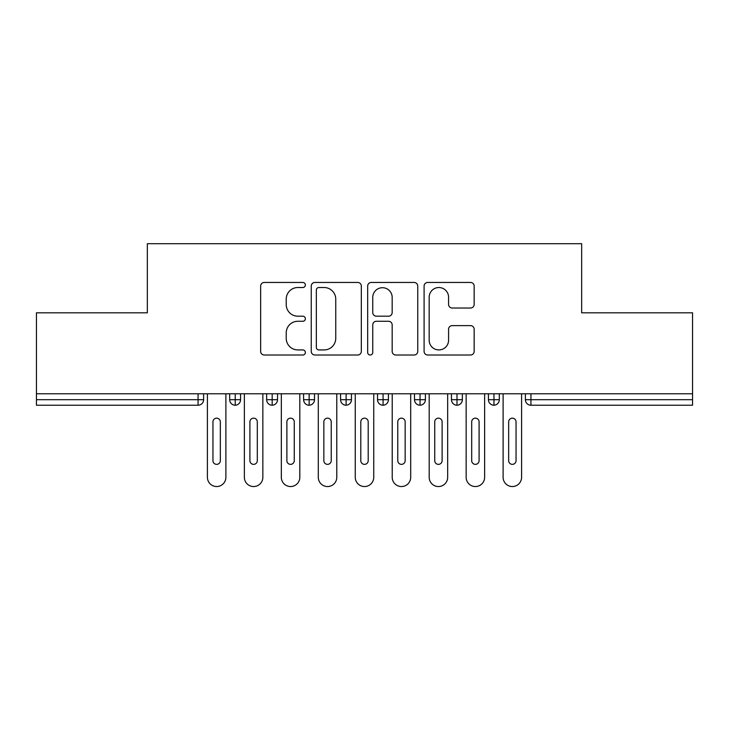 <?xml version="1.0" encoding="UTF-8"?>
<svg xmlns="http://www.w3.org/2000/svg" width="729" height="729" viewBox="0 0 729 729"><rect width="100%" height="100%" fill="white"/><g stroke="black" fill="none" stroke-linecap="round" stroke-linejoin="round"><path stroke-width="1.09" d="M305.36 284.984A2.542 2.542 0 0 0 302.817 282.451L264.272 282.451A3.627 3.627 0 0 0 260.645 286.078L260.645 351.387A3.627 3.627 0 0 0 264.272 355.014L302.817 355.014A2.542 2.542 0 0 0 305.36 352.471A2.542 2.542 0 0 0 302.817 349.929L297.833 349.929A11.609 11.609 0 0 1 286.224 338.32L286.224 332.88A11.609 11.609 0 0 1 297.833 321.27L302.817 321.27A2.542 2.542 0 0 0 305.36 318.728A2.542 2.542 0 0 0 302.817 316.195L297.833 316.195A11.609 11.609 0 0 1 286.224 304.576L286.224 299.136A11.609 11.609 0 0 1 297.833 287.527L302.817 287.527A2.542 2.542 0 0 0 305.36 284.984M470.533 308.03A3.627 3.627 0 0 0 474.16 304.403L474.16 286.078A3.627 3.627 0 0 0 470.533 282.451L427.723 282.451A3.627 3.627 0 0 0 424.096 286.078L424.096 351.387A3.627 3.627 0 0 0 427.723 355.014L470.533 355.014A3.627 3.627 0 0 0 474.16 351.387L474.16 329.253A3.627 3.627 0 0 0 470.533 325.626L452.208 325.626A3.627 3.627 0 0 0 448.581 329.253L448.581 340.224A9.705 9.705 0 0 1 438.876 349.929A9.705 9.705 0 0 1 429.171 340.224L429.171 297.232A9.705 9.705 0 0 1 438.876 287.527A9.705 9.705 0 0 1 448.581 297.232L448.581 304.403A3.627 3.627 0 0 0 452.208 308.03L470.533 308.03M36.45 393.769L692.55 393.769L692.55 312.814L581.66 312.814L581.66 243.696L147.34 243.696L147.34 312.814L36.45 312.814L36.45 399.683L198.069 399.683L198.069 393.769M361.329 286.078A3.627 3.627 0 0 0 357.693 282.451L314.882 282.451A3.627 3.627 0 0 0 311.256 286.078L311.256 351.387A3.627 3.627 0 0 0 314.882 355.014L357.693 355.014A3.627 3.627 0 0 0 361.329 351.387L361.329 286.078M371.307 282.451L414.118 282.451A3.627 3.627 0 0 1 417.744 286.078L417.744 351.387A3.627 3.627 0 0 1 414.118 355.014L395.792 355.014A3.627 3.627 0 0 1 392.166 351.387L392.166 324.897A3.627 3.627 0 0 0 388.539 321.27L376.383 321.27A3.627 3.627 0 0 0 372.756 324.897L372.756 352.471A2.542 2.542 0 0 1 370.214 355.014A2.542 2.542 0 0 1 367.671 352.471L367.671 286.078A3.627 3.627 0 0 1 371.307 282.451M203.619 393.769L203.619 399.683A5.54 5.54 0 0 1 198.069 405.224L36.45 405.224L36.45 399.683M692.55 393.769L692.55 405.224L530.931 405.224A5.54 5.54 0 0 1 525.381 399.683L525.381 393.769L525.381 399.683A5.54 5.54 0 0 0 530.931 405.224L530.931 399.683L692.55 399.683M235.221 405.224A5.54 5.54 0 0 1 229.681 399.683L229.681 393.769L229.681 399.683A5.54 5.54 0 0 0 235.221 405.224A5.54 5.54 0 0 0 240.579 399.683L240.579 393.769L240.579 399.683A5.54 5.54 0 0 1 235.221 405.224L235.221 399.683L240.579 399.683M235.221 393.769L235.221 399.683L229.681 399.683M198.069 405.224A5.54 5.54 0 0 0 203.619 399.683A5.54 5.54 0 0 1 198.069 405.224L198.069 399.683L203.619 399.683M272.181 393.769L272.181 399.683L266.641 399.683L266.641 393.769L266.641 399.683A5.54 5.54 0 0 0 272.181 405.224A5.54 5.54 0 0 0 277.539 399.683L277.539 393.769L277.539 399.683A5.54 5.54 0 0 1 272.181 405.224A5.54 5.54 0 0 1 266.641 399.683A5.54 5.54 0 0 0 272.181 405.224L272.181 399.683L277.539 399.683M309.151 393.769L309.151 399.683L303.601 399.683L303.601 393.769L303.601 399.683A5.54 5.54 0 0 0 309.151 405.224A5.54 5.54 0 0 0 314.509 399.683L314.509 393.769L314.509 399.683A5.54 5.54 0 0 1 309.151 405.224A5.54 5.54 0 0 1 303.601 399.683A5.54 5.54 0 0 0 309.151 405.224L309.151 399.683L314.509 399.683M346.111 393.769L346.111 405.224A5.54 5.54 0 0 1 340.571 399.683L340.571 393.769L340.571 399.683A5.54 5.54 0 0 0 346.111 405.224A5.54 5.54 0 0 0 351.469 399.683L351.469 393.769M383.071 393.769L383.071 405.224A5.54 5.54 0 0 1 377.531 399.683A5.54 5.54 0 0 0 383.071 405.224A5.54 5.54 0 0 1 377.531 399.683L377.531 393.769M388.429 393.769L388.429 399.683A5.54 5.54 0 0 1 383.071 405.224A5.54 5.54 0 0 0 388.429 399.683L377.531 399.683M420.041 393.769L420.041 399.683L414.491 399.683L414.491 393.769L414.491 399.683A5.54 5.54 0 0 0 420.041 405.224A5.54 5.54 0 0 0 425.399 399.683L425.399 393.769L425.399 399.683A5.54 5.54 0 0 1 420.041 405.224A5.54 5.54 0 0 1 414.491 399.683A5.54 5.54 0 0 0 420.041 405.224L420.041 399.683L425.399 399.683M457.001 405.224A5.54 5.54 0 0 1 451.461 399.683L451.461 393.769L451.461 399.683A5.54 5.54 0 0 0 457.001 405.224A5.54 5.54 0 0 0 462.359 399.683L462.359 393.769L462.359 399.683A5.54 5.54 0 0 1 457.001 405.224L457.001 399.683L462.359 399.683M493.961 393.769L493.961 399.683L488.421 399.683L488.421 393.769L488.421 399.683A5.54 5.54 0 0 0 493.961 405.224A5.54 5.54 0 0 0 499.319 399.683L499.319 393.769L499.319 399.683A5.54 5.54 0 0 1 493.961 405.224A5.54 5.54 0 0 1 488.421 399.683A5.54 5.54 0 0 0 493.961 405.224L493.961 399.683L499.319 399.683M457.001 393.769L457.001 399.683L451.461 399.683M318.874 287.527A2.542 2.542 0 0 0 316.331 290.069L316.331 347.396A2.542 2.542 0 0 0 318.874 349.929L324.141 349.929A11.609 11.609 0 0 0 335.75 338.32L335.75 299.136A11.609 11.609 0 0 0 324.141 287.527L318.874 287.527M392.166 297.414A9.705 9.705 0 0 0 382.461 287.709A9.705 9.705 0 0 0 372.756 297.414L372.756 312.559A3.627 3.627 0 0 0 376.383 316.195L388.539 316.195A3.627 3.627 0 0 0 392.166 312.559L392.166 297.414M207.41 393.769L207.41 477.304A9.24 9.24 0 0 0 216.65 486.544A9.24 9.24 0 0 0 225.89 477.304L225.89 393.769M220.34 421.854A3.7 3.7 0 0 0 216.65 418.164A3.7 3.7 0 0 0 212.95 421.854L212.95 460.673A3.7 3.7 0 0 0 216.65 464.364A3.7 3.7 0 0 0 220.34 460.673L220.34 421.854M244.37 393.769L244.37 477.304A9.24 9.24 0 0 0 253.61 486.544A9.24 9.24 0 0 0 262.85 477.304L262.85 393.769M257.31 421.854A3.7 3.7 0 0 0 253.61 418.164A3.7 3.7 0 0 0 249.91 421.854L249.91 460.673A3.7 3.7 0 0 0 253.61 464.364A3.7 3.7 0 0 0 257.31 460.673L257.31 421.854M281.33 393.769L281.33 477.304A9.24 9.24 0 0 0 290.57 486.544A9.24 9.24 0 0 0 299.81 477.304L299.81 393.769M294.27 421.854A3.7 3.7 0 0 0 290.57 418.164A3.7 3.7 0 0 0 286.88 421.854L286.88 460.673A3.7 3.7 0 0 0 290.57 464.364A3.7 3.7 0 0 0 294.27 460.673L294.27 421.854M318.3 393.769L318.3 477.304A9.24 9.24 0 0 0 327.54 486.544A9.24 9.24 0 0 0 336.78 477.304L336.78 393.769M331.23 421.854A3.7 3.7 0 0 0 327.54 418.164A3.7 3.7 0 0 0 323.84 421.854L323.84 460.673A3.7 3.7 0 0 0 327.54 464.364A3.7 3.7 0 0 0 331.23 460.673L331.23 421.854M355.26 393.769L355.26 477.304A9.24 9.24 0 0 0 364.5 486.544A9.24 9.24 0 0 0 373.74 477.304L373.74 393.769M368.2 421.854A3.7 3.7 0 0 0 364.5 418.164A3.7 3.7 0 0 0 360.8 421.854L360.8 460.673A3.7 3.7 0 0 0 364.5 464.364A3.7 3.7 0 0 0 368.2 460.673L368.2 421.854M392.22 393.769L392.22 477.304A9.24 9.24 0 0 0 401.46 486.544A9.24 9.24 0 0 0 410.7 477.304L410.7 393.769M405.16 421.854A3.7 3.7 0 0 0 401.46 418.164A3.7 3.7 0 0 0 397.77 421.854L397.77 460.673A3.7 3.7 0 0 0 401.46 464.364A3.7 3.7 0 0 0 405.16 460.673L405.16 421.854M429.19 393.769L429.19 477.304A9.24 9.24 0 0 0 438.43 486.544A9.24 9.24 0 0 0 447.67 477.304L447.67 393.769M442.12 421.854A3.7 3.7 0 0 0 438.43 418.164A3.7 3.7 0 0 0 434.73 421.854L434.73 460.673A3.7 3.7 0 0 0 438.43 464.364A3.7 3.7 0 0 0 442.12 460.673L442.12 421.854M466.15 393.769L466.15 477.304A9.24 9.24 0 0 0 475.39 486.544A9.24 9.24 0 0 0 484.63 477.304L484.63 393.769M479.09 421.854A3.7 3.7 0 0 0 475.39 418.164A3.7 3.7 0 0 0 471.69 421.854L471.69 460.673A3.7 3.7 0 0 0 475.39 464.364A3.7 3.7 0 0 0 479.09 460.673L479.09 421.854M503.11 393.769L503.11 477.304A9.24 9.24 0 0 0 512.35 486.544A9.24 9.24 0 0 0 521.59 477.304L521.59 393.769M516.05 421.854A3.7 3.7 0 0 0 512.35 418.164A3.7 3.7 0 0 0 508.66 421.854L508.66 460.673A3.7 3.7 0 0 0 512.35 464.364A3.7 3.7 0 0 0 516.05 460.673L516.05 421.854M530.931 393.769L530.931 399.683L525.381 399.683A5.54 5.54 0 0 0 530.931 405.224M340.571 399.683A5.54 5.54 0 0 0 346.111 405.224A5.54 5.54 0 0 0 351.469 399.683L340.571 399.683"/></g></svg>
